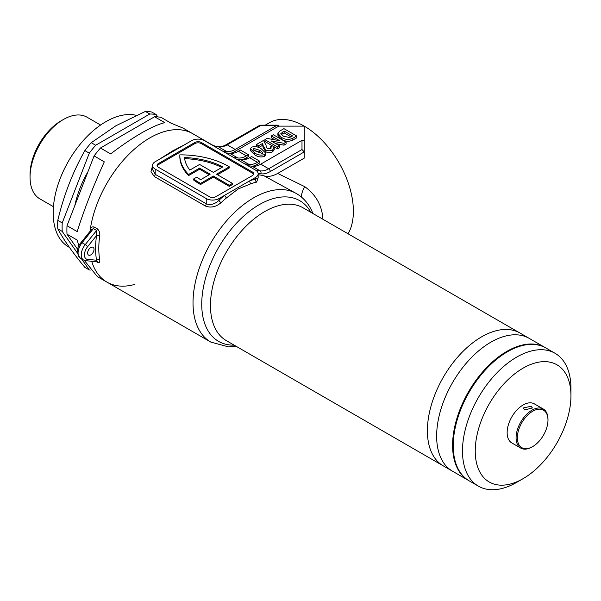 <?xml version="1.0" encoding="UTF-8"?>
<svg xmlns="http://www.w3.org/2000/svg" width="601" height="601" viewBox="0 0 601 601"><rect width="100%" height="100%" fill="white"/><g stroke="black" fill="none" stroke-linecap="round" stroke-linejoin="round"><path stroke-width="0.9" d="M90.826 254.877A4.515 2.607 120 0 0 93.771 250.902A4.515 2.607 120 0 0 93.08 247.281A4.515 2.607 120 0 0 90.826 247.507A4.515 2.607 120 0 0 87.874 251.481A4.515 2.607 120 0 0 88.565 255.102A4.515 2.607 120 0 0 90.826 254.877M481.626 336.838A76.695 44.279 120 0 0 431.518 404.42A76.695 44.279 120 0 0 443.275 465.88A76.695 44.279 -60 0 1 427.394 430.774A76.695 44.279 -60 0 1 460.869 353.583A76.695 44.279 -60 0 1 519.97 333.037A76.695 44.279 120 0 0 481.626 336.838M232.467 183.41L232.467 184.515L229.281 186.355L213.325 177.145L200.569 184.515A67.673 39.073 180 0 1 199.645 183.996A67.673 39.073 180 0 1 193.657 180.037L193.657 178.933A67.673 39.073 180 0 0 199.645 182.892A67.673 39.073 180 0 0 200.569 183.41L213.325 176.04L229.281 185.251L232.467 183.41L216.518 174.2L229.281 166.838A67.673 39.073 0 0 0 179.827 154.863A67.673 39.073 180 0 0 179.827 155.261A67.673 39.073 180 0 0 188.586 174.485L199.607 168.122L210.14 174.2L200.614 179.699A63.165 36.466 180 0 1 196.873 177.07L193.657 178.933M348.077 233.797A69.476 40.117 -120 0 0 353.38 211.221A69.476 40.117 -120 0 0 304.249 126.127L278.729 126.127L277.775 125.173L276.468 125.586L260.518 125.586L259.978 125.173L226.081 144.713C225.901 144.849 222.408 147.087 218.118 146.704L214.272 146.298M258.152 173.794L258.152 177.828L255.515 179.166A87.979 50.792 -60 0 0 249.791 180.781L255.515 177.475A9.023 5.206 0 0 0 258.152 173.794A9.023 5.206 0 0 0 255.515 170.106L204.468 140.634A9.023 5.206 0 0 0 191.704 140.634L155.193 161.722A9.023 5.206 0 0 0 152.549 165.403A9.023 5.206 0 0 0 155.193 169.084L206.233 198.555A9.023 5.206 0 0 0 218.997 198.555L249.791 180.781A2.254 1.54 -108.8 0 0 251.06 183.688L238.214 188.939L226.637 197.789A85.718 49.492 120 0 0 221.063 202.657C215.969 206.992 210.718 208.104 205.317 205.985L154.269 176.514L150.979 171.721L152.549 165.718M159.671 159.13A2.254 1.014 50.8 0 1 159.641 159.115L172.495 150.994L184.071 145.006A85.718 49.492 -60 0 1 184.229 144.954M149.844 137.914A85.718 49.492 120 0 0 90.127 230.393A85.718 49.492 120 0 0 89.992 231.408A85.718 49.492 120 0 1 149.844 137.914A85.718 49.492 120 0 1 192.703 133.67A85.718 49.492 120 0 0 149.844 137.914M96.303 261.675L97.362 262.284C99.33 263.028 100.104 262.231 99.698 259.91A2.254 1.51 -9.4 0 0 96.528 260.21A87.979 50.792 -60 0 1 96.528 235.584A2.254 1.059 -172.1 0 1 99.698 235.915C100.104 233.075 99.33 230.724 97.362 228.861A2.254 1.3 120 0 1 96.611 230.453L96.528 235.584L87.633 246.65A9.023 5.206 120 0 0 87.633 259.414A2.254 1.78 95.1 0 1 85.838 260.736L83.592 260.038A11.276 6.513 -60 0 1 85.244 244.599L96.611 230.453L93.418 228.613L82.052 242.759A11.276 6.513 120 0 0 80.399 258.197C76.177 253.329 76.41 248.093 81.09 242.473L91.405 229.642L93.418 228.613A2.254 1.3 120 0 0 94.169 227.02C91.915 226.449 90.563 227.576 90.127 230.393A2.254 1.059 7.9 0 1 90.548 230.709M312.926 213.498L312.482 212.401C309.034 204.145 303.708 197.879 296.496 193.597A85.718 49.492 -60 0 0 253.637 197.842A85.718 49.492 -60 0 0 197.639 273.38A85.718 49.492 -60 0 0 210.778 342.074L106.986 282.147A85.718 49.492 120 0 1 91.698 261.262A85.718 49.492 120 0 0 106.986 282.147A85.718 49.492 120 0 0 134.909 284.363M296.496 193.597L264.185 175.898A85.718 49.492 120 0 0 258.152 174.756M258.152 177.611L256.642 182.118A85.718 49.492 120 0 0 251.06 183.688M272.553 145.915L264.891 141.483L264.891 139.642L267.039 138.403L279.675 140.717L271.351 135.916L271.351 137.757L275.003 139.86M275.814 143.654L284.025 145.172L286.099 143.977L286.099 142.129L284.025 143.331L271.119 140.942L279.638 145.863L277.647 147.012L264.891 139.642M273.252 146.313L277.647 148.853L279.638 147.703L279.638 145.863M252.548 166.282A22.56 13.027 120 0 0 257.048 164.434L259.587 162.969L259.587 161.128L257.513 162.323A22.56 13.027 -60 0 1 248.927 164.381A89.331 51.573 120 0 0 244.885 163.975M256.011 170.421A89.331 51.573 -60 0 1 260.09 170.827L252.12 166.222A22.56 13.027 120 0 0 260.706 164.163L301.995 140.326L304.249 140.867L304.249 126.127A69.476 40.117 -120 0 0 269.511 122.687L265.199 125.173M230.221 153.39A22.56 13.027 120 0 0 234.713 151.542L278.729 126.127M241.384 159.836A22.56 13.027 120 0 0 245.877 157.988L248.423 156.523L248.423 154.675L246.35 155.877A22.56 13.027 -60 0 1 237.763 157.935A89.331 51.573 120 0 0 233.721 157.53M277.895 133.437L277.895 135.278L281.418 139.162C285.017 141.573 288.833 141.881 292.845 140.078L296.706 137.847L296.706 136.006L292.845 138.238C288.833 140.033 285.017 139.732 281.418 137.321L277.895 133.437L279.976 130.935L283.95 128.644L296.706 136.006M258.708 147.538L262.66 145.262L263.118 147.455L265.65 151.685C267.963 152.887 270.277 152.917 272.591 151.775L274.214 149.762L274.214 147.921L272.591 149.934C270.277 151.076 267.963 151.046 265.65 149.844L263.118 145.615L262.66 143.421L258.588 145.765L256.439 144.525L263.561 140.409L266.048 145.322L266.416 147.455L267.513 148.62L270.645 148.755L271.291 147.959L270.36 146.817L272.681 145.863L274.214 147.921M256.439 144.525L256.439 146.366L257.904 147.215M270.36 146.817L270.563 148.808M250.407 148.755L250.407 150.596L254.606 154.69C257.431 156.846 260.721 157.439 264.478 156.455L265.619 154.863L265.619 153.022L264.478 154.615C260.721 155.599 257.431 155.005 254.606 152.842L250.407 148.755L251.541 147.155C255.305 146.171 258.603 146.764 261.427 148.935L265.619 153.022M214.339 146.298L212.1 144.871L215.699 146.404M189.803 170.098A63.165 36.466 180 0 1 184.462 157.537A63.165 36.466 0 0 1 222.851 166.86L213.325 172.359L199.607 164.441L189.803 170.098M264.185 175.898C268.181 177.032 272.689 176.213 277.7 173.441L304.249 158.116L304.249 140.867L304.249 151.918L301.995 149.536L301.995 140.326M277.7 173.441L304.722 186.641C315.908 194.671 321.971 205.444 322.925 218.967A22.56 10.548 -6.6 0 0 322.654 219.117M260.518 125.586L227.208 144.826L235.179 149.431L276.468 125.586M235.179 149.431A22.56 13.027 -60 0 1 226.592 151.49A89.331 51.573 120 0 0 222.558 151.076M237.763 157.935L229.785 153.33A22.56 13.027 120 0 0 238.372 151.272L240.445 150.07L248.423 154.675M229.785 153.33A89.331 51.573 120 0 0 225.743 152.924M248.927 164.381L240.948 159.776A22.56 13.027 120 0 0 249.535 157.717L251.609 156.523L259.587 161.128M240.948 159.776A89.331 51.573 120 0 0 236.914 159.37M252.12 166.222A89.331 51.573 120 0 0 248.078 165.816M252.322 175.635A4.515 2.607 0 0 0 253.645 173.794A4.515 2.607 0 0 0 252.322 171.946L201.275 142.482A4.515 2.607 180 0 0 194.897 142.482L158.386 163.562A4.515 2.607 0 0 0 157.064 165.403A4.515 2.607 0 0 0 158.386 167.243L209.426 196.715A4.515 2.607 0 0 0 215.804 196.715L252.322 175.635M152.549 165.403L152.549 169.444L155.193 174.313L155.193 169.084M154.269 176.514A2.254 1.3 -60 0 0 155.193 174.313L206.233 203.784C210.711 205.339 214.963 204.16 218.997 200.246A2.254 0.864 -133 0 0 221.063 202.657M253.539 174.343A4.515 2.607 0 0 0 252.322 173.05L201.275 143.586A4.515 2.607 180 0 0 194.897 143.586L158.386 164.666A4.515 2.607 0 0 0 157.161 165.959M209.178 174.756L199.607 169.227L188.586 175.59L188.586 174.485M199.607 169.227L199.607 168.122M200.569 184.515L200.569 183.41M213.325 177.145L213.325 176.04M229.281 186.355L229.281 185.251M217.472 174.756L229.281 167.942L229.281 166.838M188.586 175.59A67.673 39.073 180 0 1 179.827 156.365L179.827 155.261M221.829 167.446A63.165 36.466 0 0 0 184.612 158.649M304.722 186.641A22.56 6.784 -51.4 0 0 301.604 197.196M218.997 198.555L218.997 200.246A87.979 50.792 -60 0 1 224.721 195.25A2.254 1.014 -129.2 0 0 226.637 197.789M255.515 177.475L255.515 179.166A2.254 1.63 -102.6 0 0 256.642 182.118M87.633 259.414L96.528 260.21C97.392 261.36 97.422 261.811 96.611 261.563M281.418 139.162L281.418 137.321M281.283 134.616L284.115 132.874L284.115 131.033L280.787 133.67L283.499 136.232L289.584 137.501L292.567 135.916L284.115 131.033M284.115 132.874L290.967 136.833M277.647 148.853L277.647 147.012M284.025 145.172L284.025 143.331M271.351 135.916L273.342 134.767L286.099 142.129M262.66 145.262L262.66 143.421M265.65 151.685L265.65 149.844M272.591 151.775L272.591 149.934M258.588 147.493L258.588 145.765M254.606 154.69L254.606 152.842M264.478 156.455L264.478 154.615M262.487 153.473C262.547 152.166 261.473 151.069 259.249 150.167L253.539 148.304C253.464 149.604 254.539 150.701 256.762 151.602L262.487 153.473L262.802 153.015M253.539 150.145L259.249 152.008L261.856 153.653M253.539 149.431L253.539 148.304L253.216 148.763M74.9 205.369A69.934 40.372 -60 0 1 87.941 171.751M30.05 177.242L30.05 174.666A43.986 25.4 -60 0 1 61.152 120.786L63.39 119.501A47.148 27.218 120 0 0 30.05 177.242A47.148 27.218 120 0 0 39.816 198.826L53.436 206.691M145.359 111.44A85.718 49.492 120 0 1 151.722 112.011L156.155 114.566A85.718 49.492 -60 0 0 149.792 114.002L145.359 111.44L115.97 125.729L91.224 142.7A85.718 49.492 120 0 0 84.861 150.611C72.766 172.096 63.744 195.355 57.786 220.379A85.718 49.492 120 0 0 57.786 228.868C63.744 239.927 72.766 252.766 84.861 267.377L89.294 269.939A85.718 49.492 -60 0 0 90.218 270.097M136.344 115.347A74.441 42.979 120 0 0 105.821 121.71A74.441 42.979 120 0 0 57.185 187.309A74.441 42.979 120 0 0 68.597 246.958L69.491 247.477M78.859 246.064L77.213 240.084L67.011 234.187A85.718 49.492 120 0 1 67.011 225.706L77.213 231.595C83.802 210.5 92.824 187.249 104.289 161.827L94.079 155.937A85.718 49.492 120 0 1 100.442 148.019L110.652 153.916C121.62 145.525 131.867 138.568 141.4 133.046C150.904 127.577 158.694 124.114 164.787 122.657L154.577 116.759A85.718 49.492 120 0 1 160.94 117.33L171.15 123.228L183.072 128.111L212.093 144.871M106.986 282.147L97.347 276.588L84.305 260.383M57.786 220.379L62.226 222.941A85.718 49.492 -60 0 0 62.226 231.423L57.786 228.868M91.224 142.7L95.657 145.254A85.718 49.492 -60 0 0 89.294 153.172L84.861 150.611M149.792 114.002L95.657 145.254M100.442 148.019L154.577 116.759M89.294 153.172L62.226 222.941M67.011 225.706L94.079 155.937M62.226 231.423L77.446 253.089M81.481 258.821L89.294 269.939M77.709 249.415L67.011 234.187M157.8 116.902L156.155 114.566M100.585 125.031L86.957 117.165A47.148 27.218 120 0 0 63.39 119.501L61.152 120.786M524.696 409.965L523.373 407.936L531.074 406.276L532.396 407.936L524.696 409.965M523.095 478.659L516.717 482.348A76.695 44.279 -60 0 1 478.366 486.141A76.695 44.279 -60 0 1 462.485 451.035A76.695 44.279 -60 0 1 495.96 373.845A76.695 44.279 -60 0 1 555.069 353.298A76.695 44.279 -60 0 1 570.95 388.411L570.95 395.774A67.673 39.073 -60 0 1 523.095 478.659A67.673 39.073 -60 0 1 475.241 451.035A67.673 39.073 -60 0 1 523.095 368.15A67.673 39.073 -60 0 1 570.95 395.774M555.069 353.298L545.813 347.956A76.695 44.279 120 0 0 486.712 368.503A76.695 44.279 120 0 0 453.229 445.694A76.695 44.279 120 0 0 469.118 480.8L478.366 486.141M532.666 446.611L532.028 446.979A22.56 13.027 -60 0 1 520.751 448.098A22.56 13.027 -60 0 1 516.079 437.768A22.56 13.027 -60 0 1 525.928 415.073A22.56 13.027 -60 0 1 543.312 409.026A22.56 13.027 -60 0 1 547.977 419.355L547.977 420.091A21.659 12.501 -60 0 1 532.666 446.611A21.659 12.501 -60 0 1 517.356 437.768A21.659 12.501 -60 0 1 532.666 411.249A21.659 12.501 -60 0 1 547.977 420.091M520.751 448.098L511.819 442.945A22.56 13.027 -60 0 1 507.146 432.615A22.56 13.027 -60 0 1 516.995 409.912A22.56 13.027 -60 0 1 534.379 403.872L543.312 409.026M436.642 436.116A76.695 44.279 120 0 0 452.53 471.222L226.344 340.639A76.695 44.279 120 0 1 214.587 279.18A76.695 44.279 120 0 1 264.688 211.59A76.695 44.279 120 0 1 303.039 207.796L529.226 338.378A76.695 44.279 120 0 0 470.125 358.925A76.695 44.279 120 0 0 436.642 436.116M545.49 347.776A76.695 44.279 120 0 0 545.175 347.588A76.695 44.279 120 0 0 506.823 351.39A76.695 44.279 120 0 0 456.722 418.972A76.695 44.279 120 0 0 468.479 480.432A76.695 44.279 120 0 0 468.795 480.612M545.175 347.588L529.226 338.378A76.695 44.279 120 0 0 490.874 342.179A76.695 44.279 120 0 0 440.773 409.762A76.695 44.279 120 0 0 452.53 471.222L468.479 480.432M310.86 212.311A81.21 46.886 120 0 0 259.166 204.716A81.21 46.886 120 0 0 203.191 288.533A81.21 46.886 120 0 0 234.165 345.154M94.169 227.02L97.362 228.861M99.698 235.915A85.718 49.492 120 0 0 99.698 259.91M257.048 164.434L258.483 165.267M234.713 151.542L236.155 152.369M245.877 157.988L247.319 158.822M238.372 151.272L246.35 155.877M304.249 151.918L270.277 171.533A24.814 14.326 -60 0 1 260.826 173.794A87.077 50.274 120 0 0 258.137 173.479M249.535 157.717L257.513 162.323M260.706 164.163L268.677 168.768L301.995 149.536M226.592 151.49L218.621 146.884A89.331 51.573 120 0 0 214.58 146.479M205.317 205.985A2.254 1.3 -60 0 0 206.233 203.784L206.233 198.555M158.386 164.666L158.386 163.562M194.897 143.586L194.897 142.482M201.275 143.586L201.275 142.482M252.322 173.05L252.322 171.946M260.826 173.794A2.254 1.795 -80.9 0 0 260.09 170.827A22.56 13.027 120 0 0 268.677 168.768A2.254 1.3 -120 0 1 270.277 171.533M226.081 144.713A2.254 1.3 -120 0 1 227.208 144.826A22.56 13.027 -60 0 1 218.621 146.884A2.254 1.795 -80.9 0 0 218.118 146.704M87.633 246.65A2.254 0.473 38.8 0 0 85.244 244.599L82.052 242.759A2.254 0.473 38.8 0 0 81.09 242.473M97.362 262.284A2.254 1.3 120 0 0 96.941 261.668L85.838 260.736M292.845 140.078L292.845 138.238M282.417 133.858L282.417 132.017M263.118 147.455L263.118 145.615M259.249 152.008L259.249 150.167M210.778 342.074L228.433 346.86L236.231 346.349M277.775 125.173L259.978 125.173M83.592 260.038L80.399 258.197"/></g></svg>
